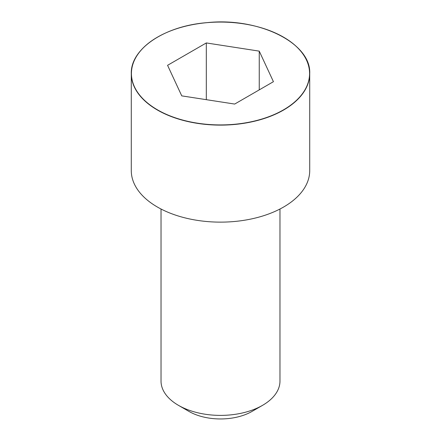 <?xml version="1.0" encoding="UTF-8"?>
<svg xmlns="http://www.w3.org/2000/svg" width="441" height="441" viewBox="0 0 441 441"><rect width="100%" height="100%" fill="white"/><g stroke="black" fill="none" stroke-linecap="round" stroke-linejoin="round"><path stroke-width="0.66" d="M157.465 37.165A89.214 51.509 0 0 0 131.286 73.614L131.286 170.623A89.214 51.509 0 0 0 186.361 218.212A89.214 51.509 0 0 0 283.585 207.044A89.214 51.509 0 0 0 309.714 170.623L309.714 73.614A89.214 51.509 0 0 0 283.535 37.165M161.026 209.017L161.026 381.057A59.474 34.337 0 0 0 178.445 405.334A59.474 34.337 0 0 0 262.555 405.334L262.555 405.334A59.474 34.337 0 0 0 279.974 381.057L279.974 209.017M262.555 405.334L252.043 411.409L262.555 405.334M178.445 405.334L188.957 411.409A44.607 25.754 0 0 0 252.043 411.409M181.753 95.873L234.684 104.059L273.431 81.69L259.247 51.134L206.316 42.942L167.569 65.312L181.753 95.873M259.247 51.134L259.247 89.881M206.316 42.942L206.316 99.672M283.585 110.035A89.214 51.509 0 0 0 309.714 73.614C311.407 43.168 258.9 17.072 207 22.645C164.548 25.892 130.415 48.901 131.286 73.614A89.214 51.509 0 0 0 186.361 121.198A89.214 51.509 0 0 0 283.585 110.035M283.486 109.864A89.076 51.426 0 0 0 243.553 23.825A89.076 51.426 0 0 0 134.461 86.811A89.076 51.426 0 0 0 283.486 109.864"/></g></svg>
